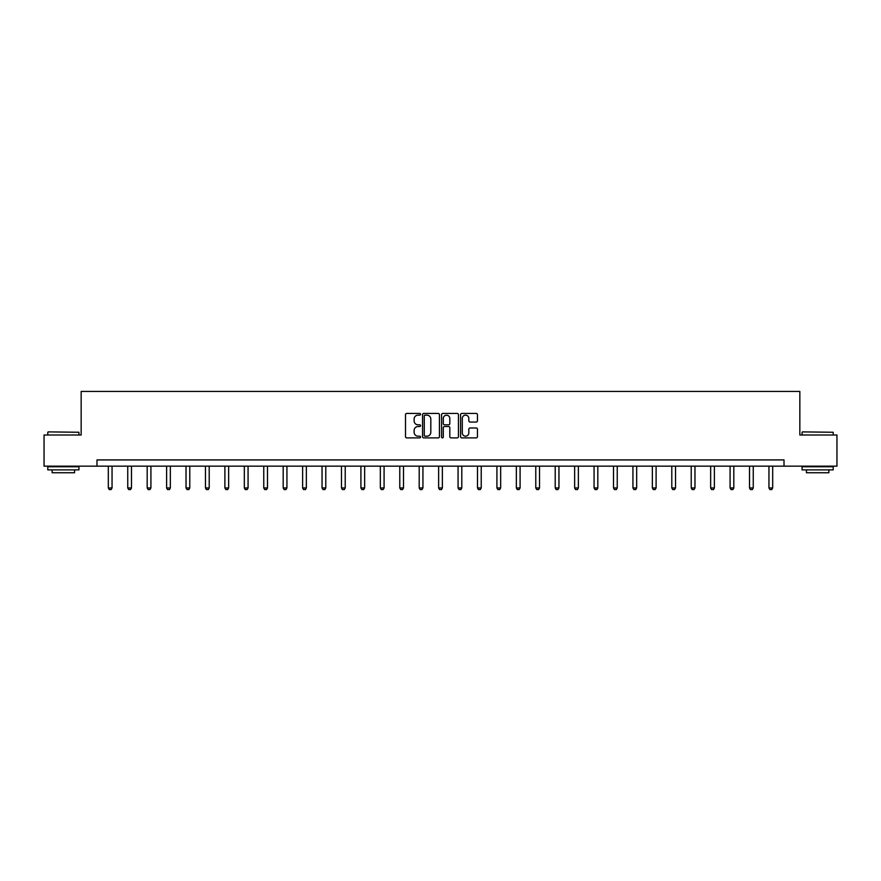 <?xml version="1.0" encoding="UTF-8"?>
<svg xmlns="http://www.w3.org/2000/svg" width="881" height="881" viewBox="0 0 881 881"><rect width="100%" height="100%" fill="white"/><g stroke="black" fill="none" stroke-linecap="round" stroke-linejoin="round"><path stroke-width="1.32" d="M420.567 414.301A0.859 0.859 0 0 0 419.719 413.442L406.725 413.442A1.222 1.222 0 0 0 405.502 414.665L405.502 436.668A1.222 1.222 0 0 0 406.725 437.89L419.719 437.89A0.859 0.859 0 0 0 420.567 437.031A0.859 0.859 0 0 0 419.719 436.183L418.035 436.183A3.909 3.909 0 0 1 414.125 432.263L414.125 430.435A3.909 3.909 0 0 1 418.035 426.525L419.719 426.525A0.859 0.859 0 0 0 420.567 425.666A0.859 0.859 0 0 0 419.719 424.807L418.035 424.807A3.909 3.909 0 0 1 414.125 420.898L414.125 419.059A3.909 3.909 0 0 1 418.035 415.149L419.719 415.149A0.859 0.859 0 0 0 420.567 414.301M476.225 422.054A1.222 1.222 0 0 0 477.447 420.832L477.447 414.665A1.222 1.222 0 0 0 476.225 413.442L461.798 413.442A1.222 1.222 0 0 0 460.576 414.665L460.576 436.668A1.222 1.222 0 0 0 461.798 437.89L476.225 437.89A1.222 1.222 0 0 0 477.447 436.668L477.447 429.212A1.222 1.222 0 0 0 476.225 427.99L470.058 427.99A1.222 1.222 0 0 0 468.835 429.212L468.835 432.912A3.271 3.271 0 0 1 465.564 436.183A3.271 3.271 0 0 1 462.294 432.912L462.294 418.42A3.271 3.271 0 0 1 465.564 415.149A3.271 3.271 0 0 1 468.835 418.42L468.835 420.832A1.222 1.222 0 0 0 470.058 422.054L476.225 422.054M96.987 466.148L44.05 466.148L44.05 435.005L81.162 435.005L81.162 391.417L799.838 391.417L799.838 435.005L836.95 435.005L836.95 466.148L784.013 466.148L784.013 459.915L96.987 459.915L96.987 466.148L784.013 466.148M439.432 414.665A1.222 1.222 0 0 0 438.209 413.442L423.783 413.442A1.222 1.222 0 0 0 422.561 414.665L422.561 436.668A1.222 1.222 0 0 0 423.783 437.89L438.209 437.89A1.222 1.222 0 0 0 439.432 436.668L439.432 414.665M442.791 413.442L457.217 413.442A1.222 1.222 0 0 1 458.439 414.665L458.439 436.668A1.222 1.222 0 0 1 457.217 437.89L451.05 437.89A1.222 1.222 0 0 1 449.817 436.668L449.817 427.748A1.222 1.222 0 0 0 448.594 426.525L444.509 426.525A1.222 1.222 0 0 0 443.286 427.748L443.286 437.031A0.859 0.859 0 0 1 442.427 437.89A0.859 0.859 0 0 1 441.568 437.031L441.568 414.665A1.222 1.222 0 0 1 442.791 413.442M425.127 415.149A0.859 0.859 0 0 0 424.268 416.008L424.268 435.324A0.859 0.859 0 0 0 425.127 436.183L426.9 436.183A3.909 3.909 0 0 0 430.809 432.263L430.809 419.059A3.909 3.909 0 0 0 426.9 415.149L425.127 415.149M449.817 418.486A3.271 3.271 0 0 0 446.557 415.215A3.271 3.271 0 0 0 443.286 418.486L443.286 423.585A1.222 1.222 0 0 0 444.509 424.807L448.594 424.807A1.222 1.222 0 0 0 449.817 423.585L449.817 418.486M108.319 466.148L108.319 487.964L112.052 487.964L112.052 466.148M112.052 487.964L111.116 489.583L109.255 489.583L108.319 487.964M48.158 431.888L78.927 432.263L48.158 431.888M63.355 469.881L47.783 469.881L47.783 466.765L78.927 466.765L78.927 469.881L63.355 469.881M74.566 469.881L74.566 472.745L52.144 472.745L52.144 469.881M802.448 431.888L833.217 432.263L802.448 431.888M817.645 469.881L802.073 469.881L802.073 466.765L833.217 466.765L833.217 469.881L817.645 469.881M828.856 469.881L828.856 472.745L806.434 472.745L806.434 469.881M127.745 466.148L127.745 487.964L131.489 487.964L131.489 466.148M131.489 487.964L130.553 489.583L128.681 489.583L127.745 487.964M147.182 466.148L147.182 487.964L150.915 487.964L150.915 466.148M150.915 487.964L149.979 489.583L148.118 489.583L147.182 487.964M166.608 466.148L166.608 487.964L170.341 487.964L170.341 466.148M170.341 487.964L169.416 489.583L167.544 489.583L166.608 487.964M186.034 466.148L186.034 487.964L189.778 487.964L189.778 466.148M189.778 487.964L188.842 489.583L186.97 489.583L186.034 487.964M205.471 466.148L205.471 487.964L209.204 487.964L209.204 466.148M209.204 487.964L208.268 489.583L206.407 489.583L205.471 487.964M224.897 466.148L224.897 487.964L228.642 487.964L228.642 466.148M228.642 487.964L227.705 489.583L225.833 489.583L224.897 487.964M244.334 466.148L244.334 487.964L248.068 487.964L248.068 466.148M248.068 487.964L247.132 489.583L245.259 489.583L244.334 487.964M263.76 466.148L263.76 487.964L267.494 487.964L267.494 466.148M267.494 487.964L266.558 489.583L264.696 489.583L263.76 487.964M283.186 466.148L283.186 487.964L286.931 487.964L286.931 466.148M286.931 487.964L285.995 489.583L284.123 489.583L283.186 487.964M302.624 466.148L302.624 487.964L306.357 487.964L306.357 466.148M306.357 487.964L305.421 489.583L303.56 489.583L302.624 487.964M322.05 466.148L322.05 487.964L325.783 487.964L325.783 466.148M325.783 487.964L324.858 489.583L322.986 489.583L322.05 487.964M341.476 466.148L341.476 487.964L345.22 487.964L345.22 466.148M345.22 487.964L344.284 489.583L342.412 489.583L341.476 487.964M360.913 466.148L360.913 487.964L364.646 487.964L364.646 466.148M364.646 487.964L363.71 489.583L361.849 489.583L360.913 487.964M380.339 466.148L380.339 487.964L384.083 487.964L384.083 466.148M384.083 487.964L383.147 489.583L381.275 489.583L380.339 487.964M399.776 466.148L399.776 487.964L403.509 487.964L403.509 466.148M403.509 487.964L402.573 489.583L400.701 489.583L399.776 487.964M419.202 466.148L419.202 487.964L422.935 487.964L422.935 466.148M422.935 487.964L421.999 489.583L420.138 489.583L419.202 487.964M438.628 466.148L438.628 487.964L442.372 487.964L442.372 466.148M442.372 487.964L441.436 489.583L439.564 489.583L438.628 487.964M458.065 466.148L458.065 487.964L461.798 487.964L461.798 466.148M461.798 487.964L460.862 489.583L459.001 489.583L458.065 487.964M477.491 466.148L477.491 487.964L481.224 487.964L481.224 466.148M481.224 487.964L480.299 489.583L478.427 489.583L477.491 487.964M496.917 466.148L496.917 487.964L500.661 487.964L500.661 466.148M500.661 487.964L499.725 489.583L497.853 489.583L496.917 487.964M516.354 466.148L516.354 487.964L520.087 487.964L520.087 466.148M520.087 487.964L519.151 489.583L517.29 489.583L516.354 487.964M535.78 466.148L535.78 487.964L539.524 487.964L539.524 466.148M539.524 487.964L538.588 489.583L536.716 489.583L535.78 487.964M555.217 466.148L555.217 487.964L558.95 487.964L558.95 466.148M558.95 487.964L558.014 489.583L556.142 489.583L555.217 487.964M574.643 466.148L574.643 487.964L578.377 487.964L578.377 466.148M578.377 487.964L577.44 489.583L575.579 489.583L574.643 487.964M594.069 466.148L594.069 487.964L597.814 487.964L597.814 466.148M597.814 487.964L596.878 489.583L595.005 489.583L594.069 487.964M613.506 466.148L613.506 487.964L617.24 487.964L617.24 466.148M617.24 487.964L616.304 489.583L614.442 489.583L613.506 487.964M632.932 466.148L632.932 487.964L636.666 487.964L636.666 466.148M636.666 487.964L635.741 489.583L633.868 489.583L632.932 487.964M652.358 466.148L652.358 487.964L656.103 487.964L656.103 466.148M656.103 487.964L655.167 489.583L653.295 489.583L652.358 487.964M671.796 466.148L671.796 487.964L675.529 487.964L675.529 466.148M675.529 487.964L674.593 489.583L672.732 489.583L671.796 487.964M691.222 466.148L691.222 487.964L694.966 487.964L694.966 466.148M694.966 487.964L694.03 489.583L692.158 489.583L691.222 487.964M710.659 466.148L710.659 487.964L714.392 487.964L714.392 466.148M714.392 487.964L713.456 489.583L711.584 489.583L710.659 487.964M730.085 466.148L730.085 487.964L733.818 487.964L733.818 466.148M733.818 487.964L732.882 489.583L731.021 489.583L730.085 487.964M749.511 466.148L749.511 487.964L753.255 487.964L753.255 466.148M753.255 487.964L752.319 489.583L750.447 489.583L749.511 487.964M768.948 466.148L768.948 487.964L772.681 487.964L772.681 466.148M772.681 487.964L771.745 489.583L769.884 489.583L768.948 487.964M47.783 435.005L47.783 432.263M54.886 466.765L54.886 466.148M71.824 466.765L71.824 466.148M78.927 435.005L78.927 432.263M802.073 435.005L802.073 432.263M809.176 466.765L809.176 466.148M826.114 466.765L826.114 466.148M833.217 435.005L833.217 432.263"/></g></svg>
